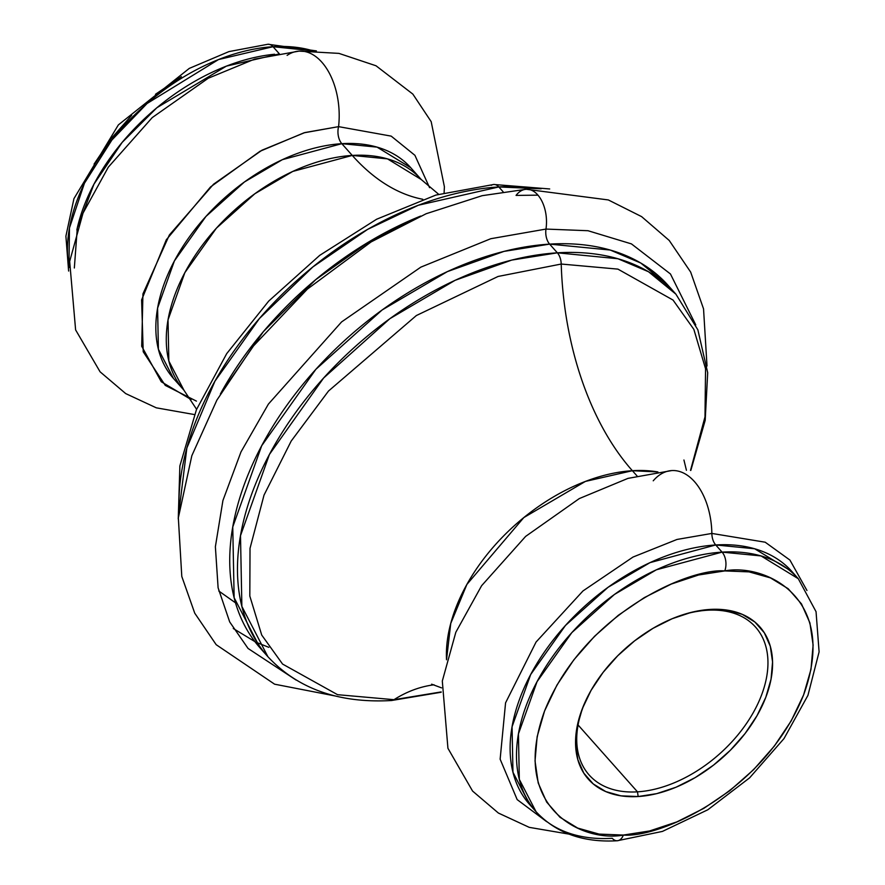 <?xml version="1.0" encoding="UTF-8"?>
<svg xmlns="http://www.w3.org/2000/svg" width="885" height="885" viewBox="0 0 885 885"><rect width="100%" height="100%" fill="white"/><g stroke="black" fill="none" stroke-linecap="round" stroke-linejoin="round"><path stroke-width="1.33" d="M586.135 699.825A111.311 70.9 138.4 0 0 637.488 791.843L638.162 796.533A114.685 73.046 -41.6 0 1 585.682 700.776A114.685 73.046 -41.6 0 1 682.28 614.953A114.685 73.046 -41.6 0 1 709.98 609.433L707.203 610.241A111.311 70.9 138.4 0 0 681.284 615.285M681.229 615.296A111.311 70.9 -41.6 0 1 707.203 610.241A111.311 70.9 -41.6 0 1 755.558 627.111A111.311 70.9 -41.6 0 1 744.573 726.231A111.311 70.9 -41.6 0 1 637.488 791.843L578.071 724.97L637.488 791.843A111.311 70.9 -41.6 0 1 589.133 774.972A111.311 70.9 -41.6 0 1 586.158 699.769M516.066 195.408L537.947 195.154L516.066 195.408A30.676 18.353 86.5 0 1 527.438 189.257A30.676 18.353 86.5 0 1 545.979 229.071L490.766 238.718L420.84 267.137L341.577 321.93L268.398 404.091L240.986 451.914L222.92 500.523L215.376 546.742L218.108 587.806L229.702 621.945L248.054 648.451L296.088 680.045L248.054 648.451L229.702 621.945L218.108 587.806L215.376 546.742L222.92 500.523L240.986 451.914L268.398 404.091L341.577 321.93L420.84 267.137L490.766 238.718L545.979 229.071A13.496 8.076 -93.5 0 0 549.629 244.116A272.901 173.825 138.4 0 1 668.186 285.479L675.919 294.185L648.495 271.728L617.94 258.741L557.362 252.822A13.496 8.076 86.5 0 1 561.223 264.04L617.918 269.117L673.042 300.059L693.851 329.364L705.555 368.757L704.991 416.89L690.499 470.422L704.991 416.89L705.555 368.757L693.851 329.364L673.042 300.059L617.918 269.117L561.223 264.04A248.552 148.669 -93.5 0 0 632.377 470.709L585.405 481.418L523.82 517.57L466.882 584.443L450.742 623.471L446.538 659.767A158.669 101.067 138.4 0 1 632.377 470.709L637.034 475.942L632.377 470.709A248.552 148.669 86.5 0 1 561.223 264.04A13.496 8.076 -93.5 0 0 557.362 252.822A272.901 173.825 -41.6 0 1 675.919 294.185L697.867 329.828L707.69 372.718L705.19 420.353L690.82 470.433M434.037 684.791A248.552 148.669 -93.5 0 0 393.991 699.681L441.184 691.926L393.991 699.681A13.496 8.076 86.5 0 1 391.48 700.522A13.496 8.076 -93.5 0 0 393.991 699.681L337.539 694.681L282.569 664.06L261.717 635.054L249.813 596.047L250.024 548.313L264.029 495.102L291.187 441.073L328.501 391.037L416.348 315.547L498.078 276.463L561.223 264.04L498.078 276.463L416.348 315.547L328.501 391.037L291.187 441.073L264.029 495.102L250.024 548.313L249.813 596.047L261.717 635.054L282.569 664.06L337.539 694.681L393.991 699.681A248.552 148.669 86.5 0 1 432.09 685.067M668.186 285.479L640.762 263.022L610.207 250.035L549.629 244.116L503.974 251.395L447.367 271.618L382.11 309.993L315.868 369.322L261.695 445.741L232.755 526.984L234.138 597.696L260.157 647.997L267.889 656.703A272.901 173.825 -41.6 0 1 294.816 413.671A272.901 173.825 -41.6 0 1 557.362 252.822L549.629 244.116L557.362 252.822L511.707 260.09L455.1 280.313L389.842 318.7L323.611 378.028L269.427 454.436L240.499 535.691L241.87 606.402L267.889 656.703C297.814 688.873 339.021 703.475 391.513 700.522L441.161 692.247M257.336 642.753L268.819 647.333M220.365 394.046L263.387 331.609L315.757 279.616L370.007 241.196L420.674 216.062A272.901 173.825 -41.6 0 0 220.365 394.046M491.275 185.319A13.496 8.076 86.5 0 1 493.786 184.478A13.496 8.076 86.5 0 1 498.819 186.945L541.144 188.793A272.901 173.825 138.4 0 0 498.819 186.945L503.078 191.735L498.819 186.945A272.901 173.825 138.4 0 0 179.102 510.468L186.857 448.031L214.955 381.136L259.449 318.478L312.892 266.905L367.673 229.348L418.373 205.232L498.819 186.945A13.496 8.076 -93.5 0 0 493.786 184.478L549.696 188.959M653.241 480.798A60.645 36.274 86.5 0 1 673.308 470.532A60.645 36.274 86.5 0 1 711.85 533.434L677.014 539.452L633.007 557.052L582.972 590.948L536.067 642.034L505.567 702.845L500.136 759.186L517.172 799.609L546.709 821.7L517.172 799.609L500.136 759.186L505.567 702.845L536.067 642.034L582.972 590.948L633.007 557.052L677.014 539.452L711.85 533.434A13.496 8.076 -93.5 0 0 715.722 544.961L649.999 562.639L608.061 587.297L565.482 625.441L530.668 674.547L512.072 726.773L512.957 772.218L529.673 804.553L536.044 811.711A175.407 111.72 -41.6 0 1 553.346 655.508A175.407 111.72 -41.6 0 1 722.083 552.129A13.496 8.076 86.5 0 1 724.771 570.913C764.684 563.247 839.334 597.309 803.58 694.957C764.286 792.827 659.214 838.018 623.372 835.064A13.496 8.076 86.5 0 1 617.354 840.75A13.496 8.076 86.5 0 1 612.243 838.294A175.407 111.72 -41.6 0 1 536.044 811.711C556.045 833.062 583.126 842.741 617.299 840.75L662.434 831.413L707.834 809.764L749.606 777.849L784.01 738.566L807.939 695.367L819.101 651.902L816.047 611.701L798.281 578.713L761.023 555.924L722.083 552.129A175.407 111.72 -41.6 0 1 798.281 578.713L791.92 571.544A175.407 111.72 138.4 0 0 715.722 544.961L722.083 552.129L715.722 544.961A175.407 111.72 138.4 0 0 546.985 648.34A175.407 111.72 138.4 0 0 529.673 804.553M74.34 267.989L77.305 227.965L93.976 184.135L122.141 142.419L156.877 107.738L226.383 66.132L279.394 53.874M273.034 46.706L312.98 50.81A175.407 111.72 138.4 0 0 273.034 46.706L279.018 53.454L273.034 46.706A175.407 111.72 138.4 0 0 68.919 267.646L69.472 227.932L84.418 183.284L111.941 139.952L147.054 103.512L218.506 59.561L273.034 46.706A13.496 8.076 -93.5 0 0 267.923 44.25A13.496 8.076 86.5 0 1 273.034 46.706M196.426 401.115L165.263 385.384L143.215 351.754L141.611 299.926L166.314 239.769L210.53 186.934L260.024 151.269L304.009 132.816L338.579 126.644A13.496 8.076 -93.5 0 0 341.82 143.68L282.359 159.665L244.426 181.978L205.917 216.471L174.411 260.898L157.596 308.135L158.393 349.243L173.515 378.492L183.958 390.241L168.836 361.003L168.028 319.883L184.854 272.646L216.349 228.219L254.869 193.726L292.802 171.413L352.263 155.428A158.669 101.067 -41.6 0 1 421.183 179.478L387.475 158.869L352.263 155.428A248.552 148.669 -93.5 0 0 422.798 199.28A248.552 148.669 86.5 0 1 352.263 155.428L341.82 143.68L352.263 155.428A158.669 101.067 -41.6 0 0 199.612 248.95A158.669 101.067 -41.6 0 0 183.958 390.241L196.603 409.312M173.515 378.492A158.669 101.067 138.4 0 1 189.18 237.191A158.669 101.067 138.4 0 1 341.82 143.68L377.043 147.12L410.751 167.719A158.669 101.067 138.4 0 0 341.82 143.68A13.496 8.076 86.5 0 1 338.579 126.644L391.192 136.124L414.91 155.306L429.579 187.675L414.91 155.306L391.192 136.124L338.579 126.644A60.645 36.274 -93.5 0 0 300.623 51.076A60.645 36.274 86.5 0 1 338.579 126.644L304.816 132.584L261.982 150.207L213.562 184.202L169.378 234.968L142.939 293.886L141.7 346.267L161.28 381.756L191.116 399.544M287.105 55.379A60.645 36.274 86.5 0 1 300.623 51.076M260.157 647.997A272.901 173.825 138.4 0 1 287.083 404.965A272.901 173.825 138.4 0 1 549.629 244.116A13.496 8.076 86.5 0 1 545.979 229.071L587.994 230.719L631.436 243.895L670.454 273.974L695.776 324.928L670.454 273.974L631.436 243.895L587.994 230.719L545.979 229.071A30.676 18.353 -93.5 0 0 527.438 189.257M657.931 471.948A158.669 101.067 138.4 0 0 632.377 470.709L657.931 471.948M791.92 571.544L754.662 548.766L715.722 544.961A13.496 8.076 86.5 0 1 711.85 533.434L765.193 542.206L789.929 560.072L806.954 590.483L789.929 560.072L765.193 542.206L711.85 533.434A60.645 36.274 -93.5 0 0 673.308 470.532M617.354 840.75A13.496 8.076 -93.5 0 0 623.372 835.064L649.612 830.96L676.793 821.933L703.863 808.337L729.793 790.703L753.589 769.684L774.32 746.11L791.201 720.877L803.58 694.957L810.981 669.348L813.116 645.021L809.919 622.929L801.489 603.913L788.17 588.713L770.47 577.894L749.064 571.876L724.771 570.913L698.531 575.007L671.35 584.034L644.28 597.629L618.35 615.263L594.554 636.282L573.823 659.856L556.942 685.09L544.563 711.009L537.162 736.619L535.027 760.945L538.224 783.037L546.642 802.053L559.973 817.264L577.673 828.072L599.079 834.09L623.372 835.064C583.458 842.719 508.809 808.658 544.563 711.009C583.857 613.139 688.928 567.949 724.771 570.913A13.496 8.076 -93.5 0 0 722.083 552.129L656.36 569.796L614.422 594.466L571.843 632.598L537.029 681.716L518.433 733.931L519.318 779.375L536.044 811.711M638.162 796.533L620.949 795.847L605.794 791.588L593.249 783.933L583.812 773.158L577.85 759.684L575.582 744.042L577.097 726.806L582.341 708.664L591.103 690.311L603.061 672.434L617.752 655.73L634.6 640.851L652.964 628.35L672.146 618.726L691.395 612.332L709.98 609.433L727.193 610.119L742.349 614.378L754.894 622.033L764.33 632.808L770.293 646.282L772.561 661.936L771.045 679.16L765.802 697.303L757.04 715.655L745.082 733.532L730.39 750.237L713.542 765.116L695.179 777.616L675.996 787.241L656.747 793.635L638.162 796.533L637.488 791.843A111.311 70.9 138.4 0 0 761.377 695.521A111.311 70.9 138.4 0 0 707.203 610.241L709.98 609.433A114.685 73.046 -41.6 0 1 765.802 697.303A114.685 73.046 -41.6 0 1 638.162 796.533M233.275 628.505L254.902 641.614M76.851 229.945A175.407 111.72 -41.6 0 1 274.615 54.25M94.076 164.123L110.957 138.89L131.688 115.315M155.472 94.297L181.403 76.663M218.772 591.003L235.532 602.84M316.387 50.899L267.967 44.25L228.916 51.607L189.279 68.399L118.369 124.896L73.942 198.638L65.899 236.173L68.621 271.042M444.104 192.753L444.403 186.779L431.183 121.654L412.841 94.098L376.025 65.778L338.944 53.388L299.041 51.12L254.559 59.14L208.252 78.245L152.231 117.594L108.324 167.143L83.002 213.163L69.672 261.374L75.612 329.895L100.082 371.811L125.692 393.582L156.302 407.819L194.457 414.567M410.751 167.719L421.183 179.478L438.639 194.269M707.015 366.014L703.542 308.865L690.654 272.071L669.226 240.466L641.614 216.626L608.338 199.944L526.188 189.268L482.159 195.685L426.194 213.716L371.058 241.959L307.372 289.118L252.822 346.654L216.891 400.097L191.835 455.698L178.339 517.858L181.79 576.434L194.733 613.161L216.183 644.689L274.615 684.193L335.57 696.041M441.526 687.866L431.626 684.182M568.878 834.101L529.241 827.353L498.377 813.038L472.579 791.068L447.932 748.29L442.312 681.041L455.83 632.255L481.606 585.715L525.635 536.399L579.321 498.565L627.974 478.376L671.715 470.566M686.428 470.278L683.928 460.012M493.764 184.478L435.829 195.087L376.623 219.237L319.739 255.345L268.697 301.099L226.704 353.635L196.437 409.689L179.865 465.908L178.25 518.986"/></g></svg>
